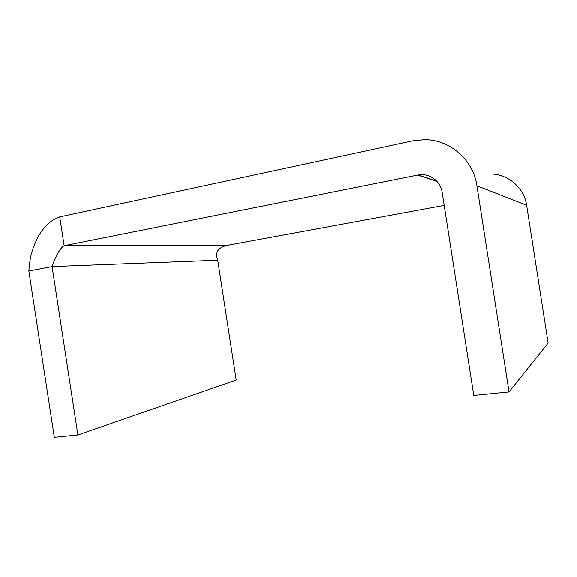 <?xml version="1.0" encoding="UTF-8"?>
<svg xmlns="http://www.w3.org/2000/svg" width="577" height="577" viewBox="0 0 577 577"><rect width="100%" height="100%" fill="white"/><g stroke="black" fill="none" stroke-linecap="round" stroke-linejoin="round"><path stroke-width="0.87" d="M437.063 181.524L417.669 175.091L64.134 245.766L227.194 245.413L444.203 205.412M476.919 185.823L526.635 205.282L548.15 343.034L509.051 391.913L476.919 185.823C473.248 159.786 449.887 139.627 424.65 139.692L412.353 140.918L59.712 216.93L64.134 245.766C60.484 247.511 55.291 256.599 52.081 266.617L28.85 271.031C29.867 256.289 32.42 248.081 38.385 236.303C44.22 226.206 51.331 219.743 59.712 216.93M227.194 245.413C217.983 247.475 214.832 252.423 217.724 260.249L236.209 380.048L77.888 434.957L52.081 266.617L217.724 260.249M28.85 271.031L54.317 437.316L77.888 434.957M526.635 205.282C524.183 187.893 508.294 174.211 490.818 173.987M417.669 175.091L418.296 174.975C429.288 172.869 440.64 181.07 442.177 192.429L473.782 395.433L509.051 391.913M418.296 174.975L436.674 181.106"/></g></svg>
